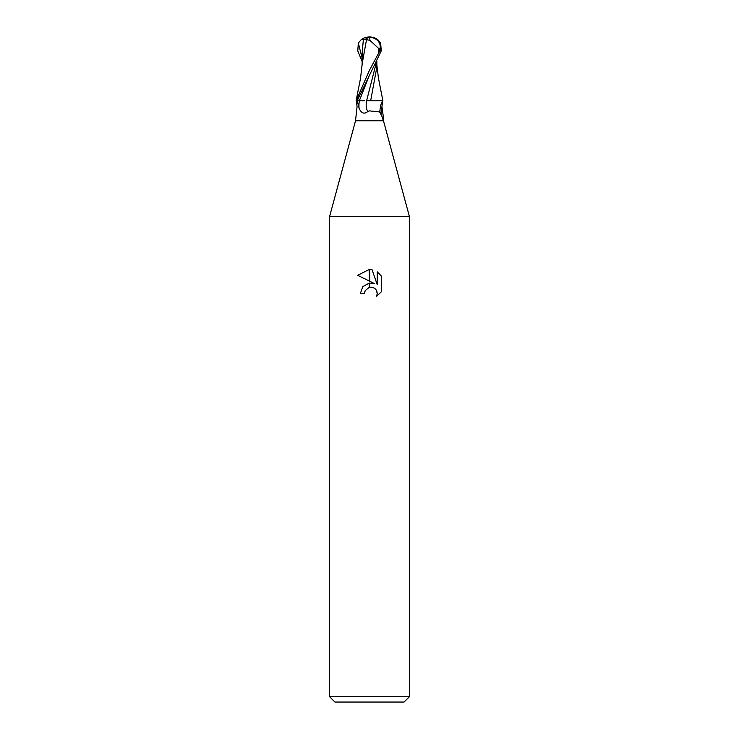 <?xml version="1.0" encoding="UTF-8"?>
<svg xmlns="http://www.w3.org/2000/svg" width="739" height="739" viewBox="0 0 739 739"><rect width="100%" height="100%" fill="white"/><g stroke="black" fill="none" stroke-linecap="round" stroke-linejoin="round"><path stroke-width="1.11" d="M369.5 120.753L383.467 120.753L409.406 216.527L409.406 696.729L329.594 696.729L329.594 216.527L409.406 216.527L329.594 216.527L355.533 120.753L369.5 120.753M382.506 118.046A15.149 9.321 -64.8 0 0 383.319 119.182L379.763 111.968L369.5 110.887L367.828 111.497A15.196 9.358 -64.8 0 1 366.701 100.8L382.663 100.8L381.934 106.693L383.467 117.695L382.922 119.542M329.594 696.729L334.915 702.05L404.085 702.05L409.406 696.729M369.731 287.212L369.731 283.009L374.581 283.656L369.731 281.263L369.731 269.467L372.068 269.735L377.25 284.635L377.25 271.878L381.352 276.035L381.361 291.766L376.585 296.339L377.259 293.485L376.779 291.046L375.403 288.977L373.334 287.6L369.731 287.222M364.512 293.522L360.318 293.522L362.849 286.621L369.269 283.074L369.269 287.323L365.186 290.63L364.512 293.522L364.937 291.194M376.585 296.339L381.352 291.766M369.269 269.458L369.269 281.032L357.639 275.305L369.269 269.458L357.648 275.305M365.186 290.63L369.232 287.332M370.886 287.111L373.999 287.924M376.179 289.928L377.259 293.485L376.594 296.33M381.352 276.035L377.25 271.878M372.068 269.735L369.731 269.467M367.828 111.497C364.373 114.416 361.473 113.372 359.108 108.365L357.26 100.8L356.355 100.8L357.066 106.693L355.533 120.753M357.26 100.8L364.807 100.8M381.934 106.693A15.149 9.321 -64.8 0 0 381.222 113.908M382.663 100.8A14.42 8.877 -64.8 0 0 380.945 104.596C379.791 110.342 379.523 112.956 380.142 112.448M357.159 100.8L381.232 50.917L380.668 43.028L377.869 39.73A13.967 13.967 0 0 0 369.5 36.95A12.092 10.392 167.9 0 1 379.818 50.917L369.5 70.168L356.106 100.8M382.525 98.989L382.894 100.8L376.862 100.8M369.925 40.368L378.71 48.506L380.068 48.506A11.556 9.93 -12.1 0 0 369.509 37.375A11.556 9.93 -12.1 0 0 369.472 37.375A13.025 6.993 72.8 0 0 365.999 39.555L369.925 40.368A13.487 0.684 -90 0 0 369.509 37.375M376.308 62.695L366.599 100.8L369.398 100.8M370.645 100.8L376.872 66.981M362.138 61.568L357.768 50.917L358.332 43.028L361.131 39.73L365.879 39.047A13.524 7.261 -107.2 0 1 369.5 36.95L369.472 37.375M378.996 52.524L380.068 48.506M378.71 48.506L378.83 52.524M366.526 39.555L362.249 63.36M365.879 39.047L365.999 39.555M363.403 39.038L362.156 53.171L362.128 65.143M359.403 100.8A20.988 12.914 -64.8 0 0 359.108 108.365M379.818 50.917L381.232 50.917M369.574 74.824L359.32 100.8M358.332 43.028L362.147 58.233M383.467 117.695L383.467 120.753M376.862 61.568L376.872 67.637M362.267 63.074L360.558 78.112L356.392 99.368M376.872 65.143L378.442 78.112L382.608 99.368M369.5 36.95A13.967 13.967 0 0 0 361.131 39.73"/></g></svg>
